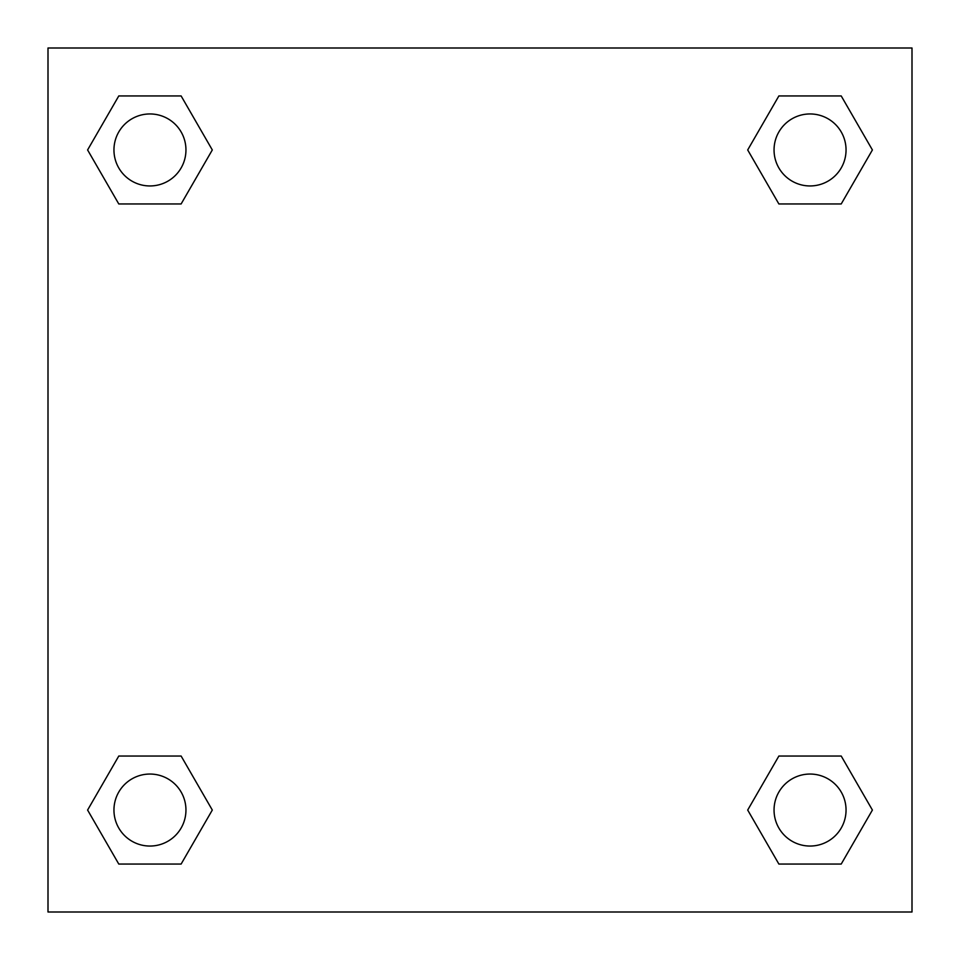 <?xml version="1.0" encoding="UTF-8"?>
<svg xmlns="http://www.w3.org/2000/svg" width="960" height="960" viewBox="0 0 960 960"><rect width="100%" height="100%" fill="white"/><g stroke="black" fill="none" stroke-linecap="round" stroke-linejoin="round"><path stroke-width="1.44" d="M912 48L48 48L48 912L912 912L912 48M778.872 756.048L747.696 810.048L778.872 756.048L841.224 756.048L778.872 756.048L841.224 756.048L872.4 810.048L841.224 864.048L778.872 864.048L841.224 864.048L778.872 864.048L747.696 810.048M118.776 756.048L87.6 810.048L118.776 756.048L181.128 756.048L118.776 756.048L181.128 756.048L212.304 810.048L181.128 864.048L118.776 864.048L181.128 864.048L118.776 864.048L87.6 810.048M118.776 95.952L87.6 149.952L118.776 95.952L181.128 95.952L118.776 95.952L181.128 95.952L212.304 149.952L181.128 203.952L118.776 203.952L181.128 203.952L118.776 203.952L87.6 149.952M841.224 203.952L872.4 149.952L841.224 203.952L778.872 203.952L841.224 203.952L778.872 203.952L747.696 149.952L778.872 95.952L747.696 149.952M778.872 95.952L841.224 95.952L778.872 95.952L841.224 95.952L872.4 149.952M846.048 810.048A36 36 0 0 0 792.048 778.872A36 36 0 0 0 792.048 841.224A36 36 0 0 0 846.048 810.048M185.952 810.048A36 36 0 0 0 131.952 778.872A36 36 0 0 0 131.952 841.224A36 36 0 0 0 185.952 810.048M846.048 149.952A36 36 0 0 0 792.048 118.776A36 36 0 0 0 792.048 181.128A36 36 0 0 0 846.048 149.952M185.952 149.952A36 36 0 0 0 131.952 118.776A36 36 0 0 0 131.952 181.128A36 36 0 0 0 185.952 149.952"/></g></svg>
